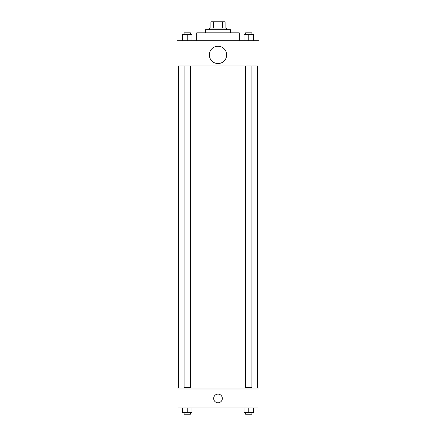 <?xml version="1.0" encoding="UTF-8"?>
<svg xmlns="http://www.w3.org/2000/svg" width="436" height="436" viewBox="0 0 436 436"><rect width="100%" height="100%" fill="white"/><g stroke="black" fill="none" stroke-linecap="round" stroke-linejoin="round"><path stroke-width="0.65" d="M213.378 28.106L213.378 21.8L210.91 21.8L210.91 28.106L210.91 21.8M213.378 21.8L225.09 21.8L225.09 28.106M222.622 28.106L222.622 21.8M209.335 29.681L209.335 28.106L226.666 28.106L226.666 29.681M205.394 32.831L205.394 29.681L230.606 29.681L230.606 32.831M196.723 40.712L196.723 32.831L239.277 32.831L239.277 40.712M177.027 40.712L258.973 40.712L258.973 65.923L177.027 65.923L177.027 40.712M218 63.563A8.666 8.666 0 0 1 210.495 50.56A8.666 8.666 0 0 1 225.505 50.56A8.666 8.666 0 0 1 218 63.563M245.61 65.923L245.61 387.408L251.915 387.408L251.915 65.923M190.39 65.923L190.39 387.408L184.085 387.408L184.085 65.923M177.027 388.983L258.973 388.983L258.973 407.894L177.027 407.894L177.027 388.983M218 402.777A4.333 4.333 0 0 1 214.245 396.275A4.333 4.333 0 0 1 221.755 396.275A4.333 4.333 0 0 1 218 402.777M244.035 407.894L244.035 412.625L253.49 412.625L253.49 407.894L253.49 412.625M248.76 412.625L248.76 407.894M251.915 412.625L251.915 414.2L245.61 414.2L245.61 412.625M182.51 407.894L182.51 412.625L191.965 412.625L191.965 407.894L191.965 412.625M187.24 412.625L187.24 407.894M190.39 412.625L190.39 414.2L184.085 414.2L184.085 412.625M244.035 40.712L244.035 34.406L253.49 34.406L253.49 40.712L253.49 34.406M248.76 40.712L248.76 34.406M251.915 34.406L251.915 32.831L245.61 32.831L245.61 34.406M182.51 40.712L182.51 34.406L191.965 34.406L191.965 40.712L191.965 34.406M187.24 40.712L187.24 34.406M190.39 34.406L190.39 32.831L184.085 32.831L184.085 34.406M257.398 387.408L257.398 65.923M178.602 387.408L178.602 65.923"/></g></svg>
